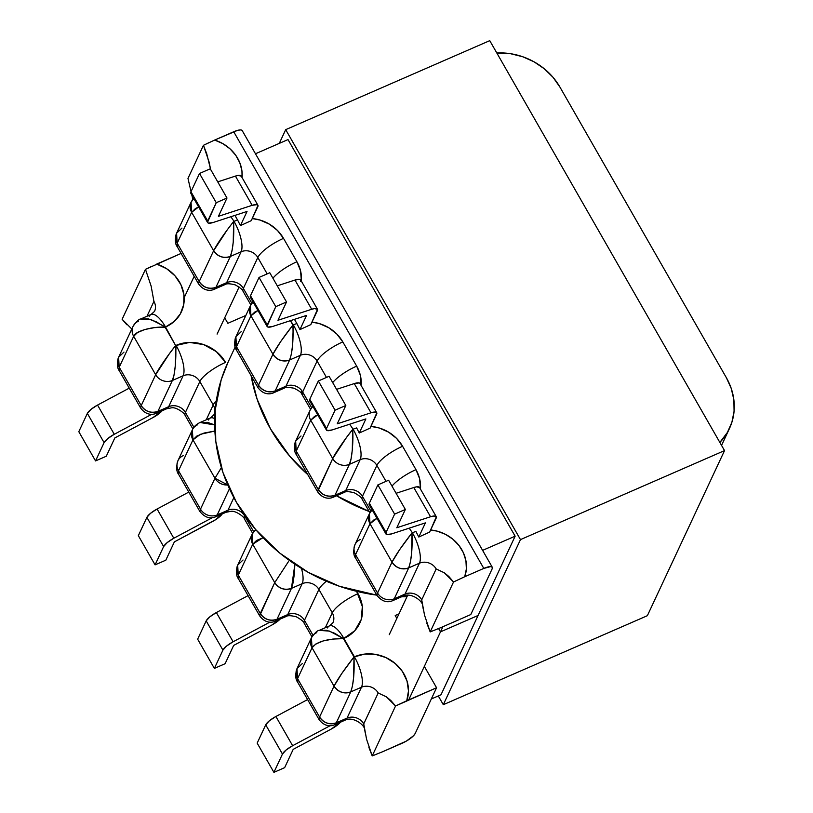 <?xml version="1.0" encoding="UTF-8"?>
<svg xmlns="http://www.w3.org/2000/svg" width="813" height="813" viewBox="0 0 813 813"><rect width="100%" height="100%" fill="white"/><g stroke="black" fill="none" stroke-linecap="round" stroke-linejoin="round"><path stroke-width="1.22" d="M402.069 743.265L382.994 751.588L406.368 741.09L413.461 735.806L415.189 733.499A12.52 3.476 -29.8 0 1 402.069 743.265M140.761 318.97L140.801 318.96C139.053 318.981 136.472 321.44 133.068 326.328L118.617 357.232C116.757 363.198 117.001 367.761 119.379 370.921L118.617 357.232A12.52 11.189 25.1 0 0 119.216 367.212L133.667 336.308L119.216 367.212L141.218 405.626L155.659 374.722L133.667 336.308A12.52 11.189 -154.9 0 1 133.068 326.328A12.52 11.189 -154.9 0 1 138.434 321.196M156.675 264.083L166.665 268.737L174.988 275.81L180.913 284.682L183.911 294.57L183.718 304.59L180.354 313.859L174.114 321.552L165.537 326.999A37.052 33.12 25.1 0 0 183.911 294.57A37.052 33.12 25.1 0 0 156.675 264.083L181.096 253.432L145.466 269.327L151.116 286.044L153.931 301.389L146.98 316.257L153.931 301.389L151.116 286.044L145.466 269.327L122.123 319.265L145.466 269.327L151.096 266.623M365.24 733.031L363.746 723.875A12.52 11.189 25.1 0 0 347.029 718.123L336.297 722.808C329.438 724.972 323.869 723.052 319.58 717.056L297.578 678.652L296.979 668.662A12.52 11.189 25.1 0 0 297.578 678.652L312.029 647.748L334.021 686.152L341.806 673.479L353.99 656.985C344.417 669.241 337.761 678.967 334.021 686.152C338.31 692.148 343.879 694.068 350.738 691.904C353.482 684.373 354.57 672.737 353.99 656.985L353.625 677.554L352.415 686.192L350.738 691.904A12.52 11.189 -154.9 0 1 334.021 686.152L319.58 717.056L334.021 686.152L312.029 647.748L297.578 678.652L319.58 717.056A12.52 11.189 25.1 0 0 336.297 722.808L350.738 691.904L361.48 687.219A24.532 8.638 -113.6 0 0 354.417 656.802A24.532 8.638 66.4 0 1 361.48 687.219A12.52 11.189 -154.9 0 1 378.197 692.971L363.746 723.875A12.52 11.189 25.1 0 0 347.029 718.123L361.48 687.219L347.029 718.123L336.297 722.808L350.738 691.904L361.48 687.219A12.52 11.189 -154.9 0 1 378.197 692.971L386.378 696.832L390.88 700.542L395.555 705.999L406.754 700.755A37.052 33.12 25.1 0 0 395.169 663.449A37.052 33.12 25.1 0 0 354.417 656.802L343.899 638.429A37.052 33.12 25.1 0 0 357.994 593.673A24.532 6.809 150.2 0 0 332.293 612.819L318.899 589.435L332.293 612.819L325.332 627.697L332.293 612.819A24.532 6.809 -29.8 0 1 357.994 593.673L356.653 591.336L362.344 606.549L361.196 619.577L354.722 630.776L343.472 638.622L353.99 656.985L364.559 654.089L375.362 654.353L385.87 657.565L395.169 663.449L402.425 671.467L407.008 680.928L408.492 690.989L406.754 700.755L436.571 687.757L424.345 666.396L436.571 687.757L415.189 733.499L436.571 687.757L395.555 705.999L372.212 755.938L382.994 751.588L372.212 755.938L395.555 705.999L386.378 696.832L378.197 692.971L363.746 723.875L366.561 739.22L372.212 755.938L368.929 747.493M396.846 618.388L395.209 615.532L398.949 613.906L395.209 615.532L396.846 618.388M245.841 315.454L227.853 323.3L224.703 317.812L227.853 323.3L245.841 315.454M149.165 316.511A24.532 8.638 66.4 0 1 151.198 314.418A24.532 8.638 66.4 0 1 165.537 326.999L175.628 345.555L189.571 342.415L203.717 344.61L216.349 351.633L225.547 362.395A24.532 6.809 150.2 0 0 199.835 381.541L185.394 412.445L193.901 427.303L185.394 412.445A12.52 11.189 25.1 0 0 168.677 406.693L157.935 411.378L172.376 380.474L183.118 375.789L168.677 406.693L183.118 375.789A12.52 11.189 -154.9 0 1 199.835 381.541L185.394 412.445A24.532 6.809 150.2 0 0 185.151 415.453L192.854 428.908M244.5 519.08A24.532 6.809 -29.8 0 1 244.683 515.981L253.676 531.672L244.683 515.981A12.52 11.189 25.1 0 0 227.965 510.229L233.839 497.658L227.965 510.229L217.223 514.903A12.52 11.189 -154.9 0 1 200.506 509.151L214.957 478.247L221.37 467.607L214.957 478.247L227.731 484.975A12.52 11.189 -154.9 0 1 214.957 478.247L192.966 439.843L200.435 434.294L214.856 431.042L204.104 433.044L196.787 436.093L192.966 439.843L192.366 429.853L177.915 460.768A12.52 11.189 25.1 0 0 178.514 470.747L192.966 439.843L178.514 470.747L200.506 509.151L214.957 478.247L192.966 439.843A12.52 11.189 -154.9 0 1 192.356 429.864A12.52 11.189 -154.9 0 1 197.722 424.721M126.798 324.712L122.123 319.265L131.066 328.269M213.849 414.843A12.52 11.189 -154.9 0 0 213.23 404.915A24.532 6.809 -29.8 0 1 216.319 400.707A24.532 6.809 150.2 0 0 213.23 404.915L206.268 419.793L213.23 404.915L199.835 381.541L213.23 404.915A12.52 11.189 -154.9 0 1 213.829 414.904L210.364 418.004L200.089 422.486L207.467 422.354L214.652 424.904L200.059 422.506M199.896 511.509L200.506 509.151A12.52 11.189 25.1 0 0 217.223 514.903L229.439 488.796L217.223 514.903L215.343 516.824M162.133 410.748L152.935 417.597L114.836 437.933L106.29 456.235L95.548 460.92L104.094 442.628L107.733 438.593L114.277 434.284L151.828 414.254L114.277 434.284L97.55 405.067L90.995 409.366L87.357 413.411L104.094 442.628L95.548 460.92L78.81 431.693L87.357 413.411L78.81 431.693L95.548 460.92L106.29 456.235L114.836 437.933L152.935 417.597A12.52 3.476 -29.8 0 0 162.133 410.748M129.237 388.147L97.55 405.067L129.237 388.147M211.919 517.901L173.809 538.236L211.919 517.901M222.66 513.206L215.963 519.487L174.368 541.885L165.822 560.187L155.08 564.862L163.626 546.58L167.265 542.545L173.809 538.236L157.082 509.009L150.527 513.318L146.889 517.363L163.626 546.58L155.08 564.862L138.342 535.645L146.889 517.363L138.342 535.645L155.08 564.862L165.822 560.187L174.368 541.885L212.478 521.55A12.52 3.476 -29.8 0 0 222.254 513.918M188.779 492.099L157.082 509.009L188.779 492.099M146.889 517.363L163.626 546.58A12.52 3.476 -29.8 0 1 173.809 538.236L157.082 509.009A12.52 3.476 150.2 0 0 146.889 517.363M87.357 413.411L104.094 442.628A12.52 3.476 -29.8 0 1 114.277 434.284L97.55 405.067A12.52 3.476 150.2 0 0 87.357 413.411M154.531 311.379A12.52 11.189 -154.9 0 0 154.958 310.312A12.52 11.189 -154.9 0 0 153.931 301.389A12.52 11.189 -154.9 0 1 154.531 311.369A12.52 11.189 -154.9 0 1 154.531 311.379L151.076 314.468A24.532 8.638 -113.6 0 1 165.537 326.999L151.299 319.722L140.629 319.031M133.037 326.389A12.52 11.189 25.1 0 0 133.667 336.308L155.659 374.722A12.52 11.189 25.1 0 0 172.376 380.474A12.52 11.189 -154.9 0 1 155.659 374.722L141.218 405.626A12.52 11.189 25.1 0 0 157.935 411.378L172.376 380.474C174.744 376.663 176.533 357.456 175.628 345.555L165.11 327.192L154.511 327.629L144.805 329.509L137.488 332.568L133.667 336.308C134.775 331.348 152.072 326.328 165.11 327.192L156.33 321.836L148.169 318.818L140.801 318.96L151.076 314.468M244.439 518.989C244.998 517.729 236.116 510.422 230.983 511.336L226.065 512.261A24.532 8.638 -113.6 0 0 227.965 510.229A12.52 11.189 25.1 0 1 244.683 515.981A24.532 6.809 150.2 0 0 244.439 518.989L252.619 533.277M226.065 512.261L215.78 516.743L217.223 514.903L227.965 510.229A24.532 8.638 66.4 0 1 225.933 512.312M178.586 474.304L178.514 470.747L200.506 509.151L199.866 511.468C204.774 517.485 210.079 519.243 215.78 516.743M183.281 455.626A12.52 11.189 -154.9 0 0 177.884 460.829A12.52 11.189 -154.9 0 0 178.514 470.747L178.677 474.457L199.866 511.468M118.617 357.232L123.983 352.09M140.598 407.974L141.218 405.626L119.216 367.212L119.379 370.921L140.578 407.943C146.401 415.921 153.413 414.752 156.492 413.207L157.935 411.378C151.076 413.532 145.507 411.622 141.218 405.626L140.578 407.943M185.151 415.453C185.699 414.193 176.817 406.896 171.695 407.801L166.767 408.726A24.532 8.638 -113.6 0 0 168.677 406.693L157.935 411.378L156.045 413.289M156.492 413.207L166.767 408.726M185.201 415.545A24.532 6.809 -29.8 0 1 185.394 412.445A12.52 11.189 25.1 0 0 168.677 406.693A24.532 8.638 66.4 0 1 166.635 408.776M169.419 353.665L175.628 345.555C168.261 354.61 157.285 370.647 155.659 374.722L169.419 353.665M208.463 420.036A24.532 8.638 66.4 0 1 210.496 417.953A24.532 8.638 66.4 0 1 214.693 418.685A24.532 8.638 -113.6 0 0 210.364 418.004M176.065 345.373L175.262 366.114L174.053 374.763L172.376 380.474L183.118 375.789A24.532 8.638 -113.6 0 0 176.065 345.373A24.532 8.638 66.4 0 1 183.118 375.789A12.52 11.189 -154.9 0 1 199.835 381.541A24.532 6.809 -29.8 0 1 225.547 362.395A37.052 33.12 25.1 0 0 176.065 345.373M342.812 341.907L356.673 366.124L360.301 375.098L361.155 385.535A37.052 33.12 25.1 0 0 356.673 366.124L342.812 341.907A24.532 6.809 150.2 0 0 317.1 361.053L326.48 377.415L317.1 361.053L302.66 391.968L317.1 361.053A24.532 6.809 -29.8 0 1 342.812 341.907A37.052 33.12 25.1 0 0 311.979 322.121L319.367 323.604L328.737 327.72L336.755 333.98L342.812 341.907M370.921 426.408L379.143 427.973L388.512 432.089L396.531 438.349L402.587 446.276L415.971 469.65L419.599 478.633L420.453 489.07A37.052 33.12 25.1 0 0 415.971 469.65L402.587 446.276A37.052 33.12 25.1 0 0 370.921 426.419M492.292 567.281A12.52 3.476 -29.8 0 1 492.17 568.815L492.261 567.23L490.706 566.59L483.806 568.419A12.52 3.476 -29.8 0 1 492.292 567.281L242.213 130.608A12.52 3.476 150.2 0 0 233.727 131.747L483.806 568.419L464.731 576.732A37.052 33.12 25.1 0 0 430.636 529.985L437.14 531.143L445.453 534.324L452.871 539.192L458.979 545.482L463.42 552.82L465.93 560.777L466.377 568.907L464.731 576.732L483.806 568.419L233.727 131.747L214.652 140.06L222.813 143.606L229.998 148.799L235.78 155.334L239.835 162.844L241.939 170.872L242.091 177.641A37.052 33.12 25.1 0 0 214.652 140.06L237.65 130.334L240.618 129.917L242.183 130.547M243.178 291.521A24.532 6.809 -29.8 0 1 243.361 288.422A12.52 11.189 25.1 0 0 226.644 282.67A24.532 8.638 -113.6 0 1 224.744 284.702L214.469 289.184C211.39 290.729 204.378 291.897 198.555 283.92L199.195 281.603L198.555 283.92L177.356 246.908L176.594 233.209A12.52 11.189 25.1 0 0 177.193 243.189L191.644 212.295L213.636 250.699C217.925 256.695 223.504 258.615 230.353 256.451A12.52 11.189 -154.9 0 1 213.636 250.699L199.195 281.603L213.636 250.699L191.644 212.295L177.193 243.189L199.195 281.603A12.52 11.189 25.1 0 0 215.912 287.355L230.353 256.451L241.095 251.766A12.52 11.189 -154.9 0 1 257.812 257.518L267.182 273.879L257.812 257.518A24.532 6.809 -29.8 0 1 283.513 238.372A37.052 33.12 25.1 0 0 252.274 218.555L260.079 220.069L269.449 224.195L277.467 230.455L283.513 238.372L296.908 261.756L300.536 270.739L301.389 281.166A37.052 33.12 25.1 0 0 296.908 261.756A24.532 6.809 150.2 0 0 272.934 278.239A24.532 6.809 -29.8 0 1 296.908 261.756L283.513 238.372A24.532 6.809 150.2 0 0 257.812 257.518L243.361 288.422L251.878 303.279L243.361 288.422A12.52 11.189 25.1 0 0 226.644 282.67L215.912 287.355L230.353 256.451L241.095 251.766L226.644 282.67L241.095 251.766A12.52 11.189 -154.9 0 1 257.812 257.518L243.361 288.422A24.532 6.809 150.2 0 0 243.128 291.43L250.831 304.885M296.867 323.564L294.458 319.346L296.867 323.564A37.052 33.12 25.1 0 0 293.33 324.875A37.052 33.12 -154.9 0 1 296.867 323.564L299.936 329.611L306.572 315.403L272.843 326.399L267.995 327.07L267.04 326.328L275.78 306.653L286.522 301.969L277.965 320.271L311.704 309.275L314.55 308.574L317.507 309.346L310.82 324.6L299.936 329.611L296.867 323.564M310.576 409.285L301.511 393.604C301.176 392.344 298.645 390.535 293.899 388.187C287.904 387.151 284.621 387.171 284.032 388.238A24.532 8.638 -113.6 0 0 285.942 386.205A12.52 11.189 25.1 0 1 301.775 390.626A24.532 5.61 143 0 0 301.572 393.675A24.532 5.61 -37 0 1 301.775 390.626L302.66 391.968A24.532 6.677 150.3 0 0 302.436 395.016A24.532 6.677 -29.7 0 1 302.66 391.968L311.633 407.669L301.775 390.626A12.52 11.189 25.1 0 0 285.942 386.205L275.201 390.89C268.351 393.045 262.772 391.134 258.483 385.138L236.492 346.724L235.892 336.745A12.52 11.189 25.1 0 0 236.492 346.724L250.932 315.82L272.934 354.234L280.709 341.562L292.904 325.068C283.32 337.324 276.674 347.039 272.934 354.234C277.223 360.23 282.792 362.141 289.652 359.986C292.395 352.456 293.483 340.81 292.904 325.068L290.383 320.678L293.33 324.875A24.532 8.638 66.4 0 1 300.393 355.301L285.942 386.205L275.201 390.89L289.652 359.986L300.393 355.301A12.52 11.189 -154.9 0 1 317.1 361.053A12.52 11.189 -154.9 0 0 300.393 355.301A24.532 8.638 -113.6 0 0 293.33 324.875L292.528 345.627L291.328 354.275L289.652 359.986A12.52 11.189 -154.9 0 1 272.934 354.234L250.932 315.82L236.492 346.724L258.483 385.138L272.934 354.234L258.483 385.138A12.52 11.189 25.1 0 0 275.201 390.89L289.652 359.986L300.393 355.301L285.942 386.205A24.532 8.638 66.4 0 1 283.91 388.289M237.579 220.028L234.927 215.404L237.579 220.028A37.052 33.12 25.1 0 0 234.032 221.349A37.052 33.12 -154.9 0 1 237.579 220.028L240.424 225.608L247.04 211.451L213.311 222.447L208.463 223.118L207.508 222.376L216.248 202.711L226.99 198.026L218.433 216.319L252.172 205.323L257.02 204.652L257.975 205.394L251.298 220.638L240.424 225.608L237.579 220.028M230.851 216.725L234.032 221.349L230.851 216.725M214.652 140.06L203.443 145.303L206.726 153.748L210.709 169.836L209.093 162.021L203.443 145.303L187.976 178.403L203.443 145.303L209.073 142.6M470.788 614.557L440.971 627.565L470.788 614.557L492.17 568.815L470.788 614.557M187.976 178.403L191.035 191.614L187.976 178.403M191.827 195.029L192.844 199.409L191.827 195.029M241.237 176.177L238.28 175.405L235.435 176.096L252.172 205.323A12.52 3.476 -29.8 0 1 257.904 205.242A12.52 3.476 -29.8 0 1 257.782 206.776L251.298 220.638L240.424 225.608L247.04 211.451L213.311 222.447A12.52 3.476 -29.8 0 1 207.579 222.528A12.52 3.476 -29.8 0 1 207.701 220.994L190.964 191.766L199.51 173.484L216.248 202.711L207.701 220.994L190.964 191.766L190.77 193.148M257.904 205.242L241.166 176.014A12.52 3.476 150.2 0 0 235.435 176.096L217.742 181.868L235.435 176.096L252.172 205.323L218.433 216.319L226.99 198.026L210.252 168.799L199.51 173.484L190.964 191.766A12.52 3.476 150.2 0 0 190.842 193.311L207.579 222.528M210.252 168.799L199.51 173.484L216.248 202.711L226.99 198.026L210.252 168.799M300.576 281.501L300.769 280.129L299.814 279.387L294.967 280.048L311.704 309.275A12.52 3.476 -29.8 0 1 317.436 309.194A12.52 3.476 -29.8 0 1 317.314 310.729L310.82 324.6L299.936 329.611L306.572 315.403L272.843 326.399A12.52 3.476 -29.8 0 1 267.111 326.48A12.52 3.476 -29.8 0 1 267.233 324.946L250.495 295.719L259.042 277.436L275.78 306.653L267.233 324.946L251.258 297.843M317.436 309.194L300.698 279.967A12.52 3.476 150.2 0 0 294.967 280.048L277.274 285.82L294.967 280.048L311.704 309.275L277.965 320.271L286.522 301.969L269.784 272.751L259.042 277.436L250.495 295.719A12.52 3.476 150.2 0 0 250.374 297.253L267.111 326.48M269.784 272.751L259.042 277.436L275.78 306.653L286.522 301.969L269.784 272.751M214.449 289.194L215.912 287.355C209.053 289.519 203.484 287.599 199.195 281.603L177.193 243.189L177.356 246.908C174.998 243.9 174.744 239.337 176.594 233.209L191.045 202.305L191.644 212.295A12.52 11.189 -154.9 0 1 191.045 202.305A12.52 11.189 -154.9 0 1 193.911 198.667M253.046 301.918L250.333 305.84L250.932 315.82L257.945 310.475L254.754 312.07L250.932 315.82A12.52 11.189 -154.9 0 1 250.333 305.84A12.52 11.189 -154.9 0 1 253.209 302.202M332.7 382.608A24.532 6.809 -29.8 0 1 356.673 366.124A24.532 6.809 150.2 0 0 332.7 382.608M191.644 212.295L198.646 206.939L195.466 208.545L191.644 212.295M227.396 229.642L233.605 221.532C224.032 233.788 217.376 243.504 213.636 250.699L227.396 229.642M230.353 256.451C233.097 248.92 234.185 237.284 233.605 221.532L233.24 242.101L232.03 250.739L230.353 256.451M241.095 251.766A24.532 8.638 -113.6 0 0 234.032 221.349A24.532 8.638 66.4 0 1 241.095 251.766M257.873 387.486L258.483 385.138L257.843 387.445C263.666 395.433 270.678 394.264 273.757 392.72L275.201 390.89L273.31 392.801M284.032 388.238L273.747 392.72M236.492 346.724L236.746 350.606L236.492 346.724M257.843 387.455L236.644 350.433C234.276 347.273 234.022 342.71 235.892 336.745L241.258 331.602M176.594 233.209L181.96 228.077M224.612 284.753A24.532 8.638 66.4 0 0 226.644 282.67L215.912 287.355L214.022 289.265M259.662 615.878L274.733 582.616L252.731 544.212L238.29 575.116L260.282 613.52A12.52 11.189 25.1 0 0 276.999 619.272L291.45 588.368L302.182 583.683L287.741 614.587L276.999 619.272L291.45 588.368A12.52 11.189 -154.9 0 1 274.733 582.616L260.282 613.52L238.29 575.116L252.731 544.212A12.52 11.189 -154.9 0 1 252.132 534.222A12.52 11.189 -154.9 0 1 255.963 529.903M237.691 565.126L252.132 534.222L252.731 544.212L274.733 582.616C279.022 588.612 284.591 590.533 291.45 588.368L302.182 583.683A12.52 11.189 -154.9 0 1 318.899 589.435L304.458 620.339L312.964 635.207L304.458 620.339A12.52 11.189 25.1 0 0 287.741 614.587L302.182 583.683A12.52 11.189 -154.9 0 1 318.899 589.435L304.458 620.339A12.52 11.189 25.1 0 0 287.741 614.587L276.999 619.272C270.14 621.437 264.571 619.516 260.282 613.52L259.642 615.837L238.443 578.826L237.681 565.137A12.52 11.189 25.1 0 0 238.29 575.116L238.443 578.826C236.085 575.828 235.841 571.265 237.681 565.137L243.046 559.994M275.902 716.497L269.357 720.796L265.719 724.84L257.172 743.123L265.719 724.84L282.457 754.068L273.91 772.35L257.172 743.123L273.91 772.35L282.457 754.068L286.095 750.023L292.639 745.714L330.18 725.684L292.639 745.714L275.902 716.497L307.599 699.576L275.902 716.497A12.52 3.476 150.2 0 0 265.719 724.84L282.457 754.068A12.52 3.476 -29.8 0 1 292.639 745.714L275.902 716.497M340.495 722.178L331.298 729.037L293.198 749.362L284.641 767.665L273.91 772.35L284.641 767.665L293.198 749.362L331.298 729.037A12.52 3.476 -29.8 0 0 340.495 722.178M216.37 612.545L209.825 616.854L206.187 620.888L197.64 639.181L206.187 620.888L222.925 650.115L214.368 668.398L197.64 639.181L214.368 668.398L222.925 650.115L226.563 646.071L233.107 641.772L269.886 622.138L233.107 641.772L216.37 612.545L248.067 595.634L216.37 612.545A12.52 3.476 150.2 0 0 206.187 620.888L222.925 650.115A12.52 3.476 -29.8 0 1 233.107 641.772L216.37 612.545M280.627 618.612L271.766 625.085L233.666 645.42L225.11 663.713L214.368 668.398L225.11 663.713L233.666 645.42L271.766 625.085A12.52 3.476 -29.8 0 0 280.17 619.089M302.345 663.53L296.979 668.662L311.43 637.758L312.029 647.748C316.44 641.742 326.928 638.703 343.472 638.622L332.863 639.059L323.168 640.949L315.851 643.998L312.029 647.748A12.52 11.189 -154.9 0 1 311.43 637.758A12.52 11.189 -154.9 0 1 316.785 632.626M332.924 622.748A12.52 11.189 -154.9 0 0 332.293 612.819A12.52 11.189 -154.9 0 1 332.893 622.809L329.438 625.908L319.153 630.39L326.531 630.258L334.692 633.276L343.472 638.622L329.499 631.091L319.153 630.39C317.416 630.421 314.834 632.87 311.43 637.758M364.742 730.226C365.433 725.318 352.994 715.979 345.129 720.155A24.532 8.638 -113.6 0 0 347.029 718.123A24.532 8.638 66.4 0 1 344.997 720.206M318.96 719.403L319.58 717.056L318.94 719.373C324.753 727.35 331.775 726.182 334.854 724.637L336.297 722.808L334.407 724.718M259.642 615.837C265.465 623.815 272.477 622.646 275.556 621.112L276.999 619.272L275.109 621.193M275.556 621.112L285.83 616.62A24.532 8.638 -113.6 0 0 287.741 614.587A24.532 8.638 66.4 0 1 285.709 616.681M297.578 678.652L297.832 682.524L297.578 678.652M318.94 719.373L297.741 682.361C295.363 679.201 295.109 674.638 296.979 668.662M304.265 623.449A24.532 6.809 -29.8 0 1 304.458 620.339A24.532 6.809 150.2 0 0 304.214 623.358C304.143 621.965 301.542 619.791 296.399 616.843C290.973 615.411 287.446 615.339 285.83 616.62M263.869 537.413L256.552 540.462L252.731 544.212L263.016 537.667M288.483 561.559L274.733 582.616L288.483 561.559M294.885 563.765L294.326 574.019L293.117 582.657L291.45 588.368L294.875 564.222M302.182 583.683A24.532 8.638 -113.6 0 0 301.481 568.429A24.532 8.638 66.4 0 1 302.182 583.683M318.899 589.435A24.532 6.809 -29.8 0 1 326.379 581.244A24.532 6.809 150.2 0 0 318.899 589.435M327.527 627.941A24.532 8.638 66.4 0 1 329.56 625.858A24.532 8.638 66.4 0 1 343.899 638.429A24.532 8.638 -113.6 0 0 329.438 625.908M360.068 383.655L359.112 382.913L354.265 383.584L371.002 412.801L337.263 423.807L345.82 405.504L329.082 376.287L318.34 380.972L309.794 399.254L318.34 380.972L335.078 410.189L326.531 428.471L335.078 410.189L345.82 405.504L329.082 376.287L318.34 380.972L335.078 410.189L345.82 405.504L337.263 423.807L371.002 412.801L373.838 412.11L376.795 412.882L370.128 428.105L359.275 433.034L356.643 427.933A37.052 33.12 25.1 0 0 353.106 429.244A37.052 33.12 -154.9 0 1 356.643 427.933L359.275 433.034L365.87 418.929L332.131 429.935L327.283 430.595L310.546 401.378M349.681 424.213L353.106 429.244L349.681 424.213M419.599 487.607L416.642 486.835L413.797 487.526L430.534 516.753L396.795 527.759L405.352 509.456L388.614 480.229L377.872 484.914L369.326 503.206L377.872 484.914L394.61 514.141L386.063 532.424L394.61 514.141L405.352 509.456L388.614 480.229L377.872 484.914L394.61 514.141L405.352 509.456L396.795 527.759L430.534 516.753L433.37 516.062L436.337 516.834L429.66 532.068L418.786 537.037L415.941 531.458A37.052 33.12 25.1 0 0 412.394 532.779A37.052 33.12 -154.9 0 1 415.941 531.458L418.786 537.037L425.402 522.881L391.663 533.887L386.815 534.548L369.326 503.206L369.132 504.578M423.217 609.018L421.723 599.852A12.52 11.189 25.1 0 0 405.006 594.1L394.264 598.785A12.52 11.189 -154.9 0 1 377.557 593.033L355.555 554.629L355.718 558.338C353.36 555.34 353.106 550.767 354.956 544.639A12.52 11.189 25.1 0 0 355.555 554.629L370.006 523.724L391.998 562.129L399.772 549.466L411.967 532.962C402.394 545.218 395.738 554.944 391.998 562.129C396.287 568.124 401.856 570.045 408.715 567.88C411.459 560.35 412.547 548.714 411.967 532.962L411.591 553.531L410.392 562.169L408.715 567.88A12.52 11.189 -154.9 0 1 391.998 562.129L377.557 593.033L391.998 562.129L370.006 523.724L355.555 554.629L377.557 593.033A12.52 11.189 25.1 0 0 394.264 598.785L408.715 567.88L419.457 563.196A12.52 11.189 -154.9 0 1 436.175 568.948L444.355 572.809L448.857 576.519L453.532 581.976L464.731 576.732L453.532 581.976L444.355 572.809L436.175 568.948L421.723 599.852A12.52 11.189 25.1 0 0 405.006 594.1L419.457 563.196A24.532 8.638 -113.6 0 0 412.394 532.779L409.213 528.165L412.394 532.779A24.532 8.638 66.4 0 1 419.457 563.196L405.006 594.1L394.264 598.785L408.715 567.88L419.457 563.196A12.52 11.189 -154.9 0 1 436.175 568.948L421.723 599.852L424.538 615.197L430.189 631.914L440.971 627.565L430.189 631.914L453.532 581.976L430.189 631.914L426.906 623.469M317.639 491.855L332.7 458.593L310.708 420.189L296.267 451.093L318.259 489.497A12.52 11.189 25.1 0 0 334.976 495.249L349.417 464.345L360.159 459.67L345.718 490.574L334.976 495.249L349.417 464.345A12.52 11.189 -154.9 0 1 332.7 458.593L318.259 489.497L296.267 451.093L310.708 420.189A12.52 11.189 -154.9 0 1 310.109 410.209A12.52 11.189 -154.9 0 1 312.975 406.571M310.078 410.26A12.52 11.189 25.1 0 0 310.708 420.189L332.7 458.593A12.52 11.189 25.1 0 0 349.417 464.345L360.159 459.67A12.52 11.189 -154.9 0 1 376.876 465.422L386.012 481.367L376.876 465.422L362.435 496.326L370.941 511.184L362.435 496.326A12.52 11.189 25.1 0 0 345.718 490.574L360.159 459.67A12.52 11.189 -154.9 0 1 376.876 465.422L362.435 496.326A12.52 11.189 25.1 0 0 345.718 490.574L334.976 495.249C328.117 497.414 322.548 495.493 318.259 489.497L317.619 491.814L296.42 454.802L295.658 441.113A12.52 11.189 25.1 0 0 296.267 451.093L296.42 454.802C294.042 451.642 293.798 447.079 295.658 441.113L301.023 435.971M436.256 516.672L419.528 487.454A12.52 3.476 150.2 0 0 413.797 487.526L396.094 493.298L413.797 487.526L430.534 516.753A12.52 3.476 -29.8 0 1 436.256 516.672A12.52 3.476 -29.8 0 1 436.134 518.206L429.66 532.068L418.786 537.037L425.402 522.881L391.663 533.887A12.52 3.476 -29.8 0 1 385.941 533.958A12.52 3.476 -29.8 0 1 386.063 532.424L369.326 503.206A12.52 3.476 150.2 0 0 369.204 504.741L385.941 533.958M376.724 412.719L359.996 383.502A12.52 3.476 150.2 0 0 354.265 383.584L336.562 389.356L354.265 383.584L371.002 412.801A12.52 3.476 -29.8 0 1 376.724 412.719A12.52 3.476 -29.8 0 1 376.602 414.264L370.128 428.105L359.275 433.034L365.87 418.929L332.131 429.935A12.52 3.476 -29.8 0 1 326.399 430.016A12.52 3.476 -29.8 0 1 326.531 428.471L309.794 399.254A12.52 3.476 150.2 0 0 309.672 400.789L326.399 430.016M354.956 544.639L369.397 513.735L370.006 523.724L377.008 518.369L373.828 519.974L370.006 523.724A12.52 11.189 -154.9 0 1 369.397 513.735A12.52 11.189 -154.9 0 1 372.273 510.107M310.708 420.189L317.71 414.833L314.529 416.439L310.708 420.189M346.46 437.536L352.669 429.437C345.301 438.492 334.326 454.528 332.7 458.593L346.46 437.536M349.417 464.345C351.785 460.534 353.574 441.337 352.669 429.437L352.303 449.996L351.094 458.634L349.417 464.345M360.159 459.67A24.532 8.638 -113.6 0 0 353.106 429.244A24.532 8.638 66.4 0 1 360.159 459.67M376.876 465.422A24.532 6.809 -29.8 0 1 402.587 446.276A24.532 6.809 150.2 0 0 376.876 465.422M391.998 486.144A24.532 6.809 -29.8 0 1 415.971 469.65A24.532 6.809 150.2 0 0 391.998 486.144M422.719 606.203C423.41 601.295 410.971 591.955 403.106 596.132A24.532 8.638 -113.6 0 0 405.006 594.1A24.532 8.638 66.4 0 1 402.974 596.183M403.106 596.132L392.811 600.624L394.264 598.785L392.384 600.695M377.557 593.033L376.907 595.35L377.557 593.033M317.619 491.814C323.442 499.802 330.454 498.623 333.533 497.089L334.976 495.249L333.086 497.17M333.533 497.089L343.808 492.607A24.532 8.638 -113.6 0 0 345.718 490.574A24.532 8.638 66.4 0 1 343.686 492.658M355.627 558.185L355.555 554.629A12.52 11.189 -154.9 0 1 354.925 544.7A12.52 11.189 -154.9 0 1 360.322 539.507M362.242 499.426A24.532 6.809 -29.8 0 1 362.435 496.326A24.532 6.809 150.2 0 0 362.192 499.334C362.12 497.942 359.519 495.778 354.377 492.82C348.95 491.387 345.423 491.316 343.808 492.607M370.413 511.936A175.252 156.665 -154.9 0 1 336.562 495.767L369.132 511.458M307.741 474.579A175.252 156.665 -154.9 0 1 251.126 375.718L257.132 399.244L270.566 429.01L289.784 456.256L307.741 474.579M235.16 346.968L227.945 362.415A175.252 156.665 25.1 0 0 376.785 595.136L339.56 586.315L308.188 572.332L279.824 553.135L255.567 529.456L236.359 502.21L222.914 472.444L215.78 441.296L215.201 409.976L221.217 379.681L228.24 361.765M401.612 596.783A175.252 156.665 25.1 0 0 406.988 596.701L401.612 596.783M560.005 87.204L726.405 377.771L731.283 388.563L733.875 399.864L734.078 411.236L731.903 422.221L727.411 432.425L719.851 442.435A63.597 56.849 -154.9 0 0 729.464 428.492A63.597 56.849 -154.9 0 0 726.405 377.771L560.005 87.204L553.033 77.316L544.232 68.729L533.938 61.758L522.556 56.686L510.513 53.699L496.804 52.967A63.597 56.849 -154.9 0 1 560.005 87.204M255.475 153.769L288.005 139.582L515.137 536.184L482.607 550.371L515.137 536.184L288.005 139.582L255.475 153.769M438.603 628.581L440.483 631.864L442.892 626.732L440.483 631.864L478.074 615.471L440.483 631.864L438.603 628.581L440.483 631.864L408.675 699.922L440.483 631.864L438.603 628.581M431.317 698.987L441.002 694.769L515.137 536.184L441.002 694.769L431.317 698.987M478.074 615.471L440.483 631.864L478.074 615.471M407.679 595.218L389.234 634.689L407.679 595.218M217.091 334.113L239.103 287.009L217.091 334.113M194.185 276.288L184.195 297.639L194.185 276.288M647.361 615.695L443.309 704.698L438.298 695.948L443.309 704.698L647.361 615.695L724.535 450.605L520.483 539.608L443.309 704.698L520.483 539.608L724.535 450.605L489.751 40.65L285.698 129.653L520.483 539.608L285.698 129.653L489.751 40.65L724.535 450.605L647.361 615.695M279.276 143.393L285.698 129.653L279.276 143.393M178.677 474.457C176.319 471.459 176.065 466.896 177.915 460.768M192.366 429.853C193.768 426.683 196.35 424.223 200.089 422.486M250.333 305.84L235.892 336.745M191.045 202.305L193.748 198.382M224.744 284.702C226.36 283.422 229.886 283.493 235.313 284.916C240.445 287.873 243.057 290.048 243.128 291.43M334.854 724.637L345.129 720.155M311.918 636.803L304.214 623.358M252.132 534.222L255.638 529.537M295.658 441.113L310.109 410.209L312.812 406.287M369.407 513.735L372.11 509.812M392.821 600.614C387.12 603.124 381.815 601.366 376.907 595.35L355.718 558.338M369.895 512.779L362.192 499.334M721.558 445.412L729.352 428.725"/></g></svg>
